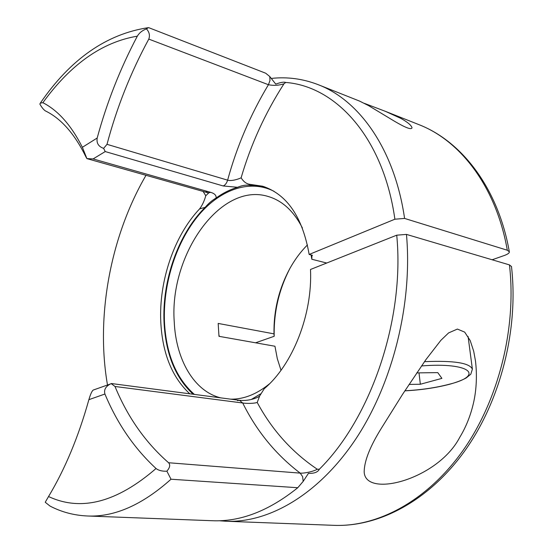 <?xml version="1.0" encoding="UTF-8"?>
<svg xmlns="http://www.w3.org/2000/svg" width="553" height="553" viewBox="0 0 553 553"><rect width="100%" height="100%" fill="white"/><g stroke="black" fill="none" stroke-linecap="round" stroke-linejoin="round"><path stroke-width="0.83" d="M297.777 487.718L171.008 479.223L166.895 471.211L168.271 469.345C170.027 466.704 170.13 464.499 168.596 462.743L300.203 473.126C304.71 473.403 313.026 471.591 317.304 469.255L319.364 469.214C317.823 472.207 314.187 473.582 308.45 473.347L303.182 481.387L297.777 487.718C268.896 510.924 240.403 521.921 212.29 520.726L87.457 515.99C74.012 515.389 61.535 512.078 50.012 506.057L50.233 506.168M364.309 103.335L385.365 111.326L400.911 118.418C407.554 122.13 411.252 125.227 412.013 127.695C411.653 130.086 405.729 127.881 394.241 121.093L368.547 105.602L359.54 101.081L318.314 84.72C359.498 100.459 394.642 149.531 404.582 218.428L507.308 250.233L509.32 251.76C509.583 252.852 508.041 254.055 504.689 255.362L492.135 259.772M381.667 427.759C370.075 446.326 364.247 461.05 364.178 471.923C365.201 498.592 437.852 479.492 459.716 437.395C466.193 426.764 470.88 414.881 473.769 401.734C476.492 389.243 477.156 374.692 475.456 360.819L473.693 351.196L470.195 340.565L464.7 332.125L457.393 329.07L448.614 332.906L440.914 340.275L425.907 359.644L402.632 394.241L381.667 427.759M260.601 393.867L251.242 399.508M194.366 394.407C176.213 378.273 166.259 354.349 164.49 322.634C162.824 285.396 175.211 244.682 196.861 217.391C218.525 190.273 248.919 178.536 274.046 191.317M302.408 227.988C293.809 211.239 282.459 200.753 268.35 196.529C220.371 181.377 169.17 255.362 174.243 321.881C175.875 359.415 193.985 391.379 220.73 397.856M230.739 399.169C243.811 399.356 256.751 394.22 269.553 383.768M307.447 244.938C300.583 251.809 294.645 259.813 289.627 268.945C278.816 289.101 273.604 310.738 273.991 333.86L218.172 323.429L218.981 336.321L274.952 346.24L277.302 358.641L281.007 370.289M271.26 78.429C287.242 76.66 302.926 78.761 318.314 84.72M189.797 393.805C172.156 377.423 162.485 353.561 160.792 322.219C158.746 281.29 174.084 235.744 199.633 208.861C202.232 205.412 204.285 201.036 205.785 195.741L208.536 193.094M264.293 186.755L249.693 185.262C245.753 184.82 241.716 185.504 237.583 187.301C230.166 189.451 222.997 193.038 216.071 198.057C212.179 200.269 208.543 203.366 205.184 207.354C178.287 233.801 161.898 280.724 164.061 322.807C165.782 354.086 175.474 377.893 193.149 394.241M205.184 207.354L199.633 208.861M148.93 27.74L265.71 73.224L269.809 76.577L275.747 84.104C280.71 82.335 284.028 81.782 285.701 82.452L283.972 83.793C278.906 85.48 273.721 85.791 268.426 84.72L148.792 39.097C130.66 72.533 116.731 107.607 107.006 144.333L227.622 180.154C231.223 181.377 238.177 179.248 241.115 177.817C243.32 181.391 245.995 183.527 249.133 184.225L262.668 186.23C287.048 194.324 302.546 217.066 309.155 254.456L312.493 255.313L311.927 255.548L311.871 255.154M249.133 184.225L249.693 185.262M237.583 187.301L223.212 185.967L105.236 151.563L103.618 148.37C98.503 146.6 96.36 143.151 97.19 138.015C106.798 102.623 120.174 68.669 137.324 36.166C139.321 32.814 142.37 30.394 146.476 28.894L148.335 27.657L149.04 27.781M86.904 158.587L86.068 157.176C74.759 133.999 61.176 118.556 45.305 110.856C43.521 109.625 41.71 107.365 39.864 104.075L40.307 103.141L42.878 102.692C58.093 110.455 71.261 125.317 82.376 147.298L86.904 158.587L93.091 158.932L210.672 192.34C214.654 193.536 216.458 195.444 216.071 198.057M511.47 266.435C518.728 329.187 500.735 400.213 465.142 450.356C429.439 500.41 379.337 527.071 334.157 525.35C377.803 527.064 427.282 500.9 463.034 450.46C498.633 399.999 516.772 328.012 509.451 264.894L406.462 234.403L396.729 235.184L310.496 269.477C312.666 314.387 292.675 364.883 264.237 388.718L259.661 395.976L257.214 402.453C254.048 403.572 246.5 403.607 242.705 402.992L115.003 386.485C127.653 417.169 145.515 442.587 168.596 462.743M406.462 234.403C412.676 303.272 392.913 382.8 356.111 438.515C319.164 494.23 269.242 522.979 226.26 521.258L219.271 520.746M326.719 263.028L311.816 259.253L311.104 254.961M290.201 267.901C279.03 289.226 273.694 312.016 274.191 336.272L255.583 342.805M256.647 397.752L257.739 397.206M509.451 264.894L511.484 266.567M273.991 333.86L274.191 336.272M311.816 259.253L311.927 255.548M107.572 385.448C95.531 316.8 110.365 236.553 145.978 175.349M285.701 82.452C335.892 86.261 383.381 137.4 394.89 219.209L404.582 218.428M396.729 235.184C404.879 318.832 371.208 417.992 319.364 469.214M309.155 254.456L394.89 219.209M166.895 471.211C162.167 471.377 158.552 470.479 156.043 468.509C134.261 448.372 117.222 423.543 104.925 394.019C103.777 389.9 105.561 386.575 110.268 384.038L93.16 390.079C91.839 391.199 90.416 394.4 88.881 399.674C78.491 436.773 65.047 469.055 48.546 496.525L45.235 502.255L50.012 506.057M110.268 384.038L111.547 383.554L239.401 400.303L242.705 402.992C256.744 431.257 275.912 454.635 300.203 473.126L302.629 476.651L303.182 481.387M103.618 148.37L107.006 144.333M148.792 39.097C150.098 35.454 149.324 32.046 146.476 28.894M115.003 386.485L111.146 383.582M218.891 334.98L219.32 336.376M416.755 372.895L437.776 372.625L441.909 378.37L420.342 384.252L409.061 384.425M419.015 372.867L420.342 384.252M507.308 250.233C496.283 186.962 460.483 140.607 418.676 124.543L385.365 111.326M105.236 151.563L93.091 158.932M283.972 83.793C265.129 113.116 250.848 144.457 241.115 177.817M171.008 479.223C142.252 504.944 114.402 517.2 87.457 515.99M104.925 394.019L88.881 399.674M48.546 496.525C81.028 511.753 116.863 502.414 156.043 468.509M82.376 147.298L97.19 138.015M137.324 36.166C102.181 42.063 70.701 64.238 42.878 102.692M257.214 402.453C272.035 430.034 292.067 452.299 317.304 469.255M223.212 185.967C225.251 185.061 226.716 183.126 227.622 180.154C236.802 146.573 250.405 114.761 268.426 84.72L269.968 80.558L269.809 76.577M205.785 195.741L203.186 191.545M210.672 192.34L207.907 192.879L205.972 191.227M237.444 400.6L239.401 400.303C251.048 401.471 260.097 396.335 259.751 395.754M404.879 390.791C420.874 389.941 435.508 387.798 448.794 384.37C485.41 375.466 469.967 362.035 421.504 365.948M424.483 361.669C453.73 360.418 469.697 362.92 472.386 369.162L470.797 374.215L466.234 377.927C462.038 380.257 456.384 382.4 449.285 384.349C435.805 387.833 420.985 390.003 404.831 390.86M334.157 525.35L226.26 521.258M418.676 124.543C462.094 141.292 498.301 188.656 509.32 251.76M40.307 103.141C70.48 59.143 106.487 33.982 148.328 27.657M86.869 158.614L208.668 192.983M468.087 336.473L472.386 369.162"/></g></svg>
